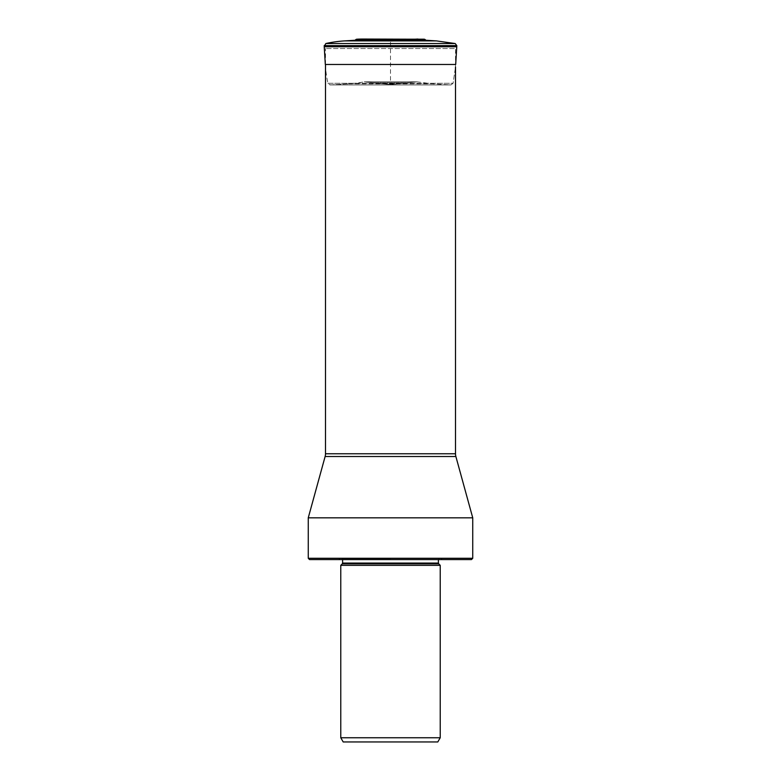 <?xml version="1.0" encoding="UTF-8"?>
<svg xmlns="http://www.w3.org/2000/svg" width="781" height="781" viewBox="0 0 781 781"><rect width="100%" height="100%" fill="white"/><g stroke="black" fill="none" stroke-linecap="round" stroke-linejoin="round"><path stroke-width="0.59" stroke-dasharray="3.9 2.93" d="M417.903 39.05L375.905 39.724L405.095 39.724L390.5 41.256L375.905 39.724L390.5 41.256L390.5 84.563L407.965 82.737L373.035 82.737L390.5 84.563L373.035 82.737L407.965 82.737L416.742 81.81L407.965 82.737L416.742 81.81L432.254 83.801L348.746 83.801A117.462 117.462 0 0 0 364.258 81.81L416.742 81.81L364.258 81.81L373.035 82.737L364.258 81.81A117.462 117.462 90 0 1 348.746 83.801L432.254 83.801L449.866 84.885A5.135 5.135 0 0 0 450.002 84.895L330.998 84.895A5.135 5.135 0 0 0 331.134 84.885L348.746 83.801L331.134 84.885A5.135 5.135 0 0 1 330.998 84.895L450.969 84.924L453.078 83.294L455.508 67L453.078 83.294L327.922 83.294L330.998 84.895L329.963 84.934L451.037 84.934L329.963 84.934M330.031 84.924L450.969 84.924L330.031 84.924L327.922 83.294L453.078 83.294M325.316 64.481A123.183 123.183 -90 0 0 327.922 83.294A123.183 123.183 0 0 1 325.316 64.481L455.684 64.481M344.528 40.905L436.472 40.905L344.528 40.905L355.228 40.241L425.772 40.241M455.508 67L455.508 48.539L325.492 48.539L455.508 48.539M325.492 64.481L325.492 48.539M308.261 517.823L472.739 517.823M472.739 558.288L308.261 558.288M471.431 559.596L309.569 559.596M390.5 559.596L442.319 559.596L390.5 559.596M390.5 558.288L440.582 558.288L390.5 558.288M340.77 565.337L440.23 565.337M440.23 737.752L340.77 737.752M437.809 741.95L343.191 741.95M411.753 39.206L405.095 39.724L417.913 39.05L363.087 39.05L375.905 39.724A122.646 122.646 0 0 0 369.247 39.206M456.807 45.64L324.193 45.64L325.599 43.599M331.134 84.885L449.866 84.885L331.134 84.885M456.768 46.753L324.232 46.753M456.768 46.616L324.232 46.616M356.937 39.206L414.955 39.206M455.508 453.761L325.492 453.761M325.121 456.524L455.879 456.524M390.5 558.591L339.676 558.591L390.5 558.591M390.5 559.333L342.595 559.333L390.5 559.333M438.405 563.081L342.595 563.081M342.293 563.814L438.707 563.814M373.035 82.737L390.5 84.563L407.965 82.737M363.087 39.05L375.905 39.724M340.418 558.288L338.681 559.596M440.582 558.288L442.319 559.596M342.595 559.596L341.551 558.288M438.405 559.596L439.449 558.288"/><path stroke-width="1.17" d="M455.684 64.481L456.768 46.753A5.203 5.203 0 0 0 456.768 46.616L456.807 45.64L324.193 45.64L324.232 46.616A5.203 5.203 0 0 0 324.232 46.753L325.316 64.481L324.232 46.753L456.768 46.753L455.684 64.481L325.316 64.481M456.768 46.616L324.232 46.616L325.823 43.531L455.177 43.531L456.807 45.64L455.177 43.531L436.472 40.905L425.772 40.241A2.089 2.089 0 0 0 424.063 39.206L356.937 39.206A2.089 2.089 0 0 0 355.228 40.241L425.772 40.241L436.472 40.905L344.528 40.905A121.777 121.777 0 0 0 325.823 43.531L324.232 46.616A5.203 5.203 0 0 0 324.232 46.753M455.177 43.531L325.823 43.531A121.777 121.777 90 0 1 344.528 40.905L355.228 40.241A2.089 2.089 0 0 1 356.937 39.206A122.646 122.646 -90 0 1 375.905 39.724M417.903 39.05L414.955 39.206M325.492 64.481L325.492 453.761L455.508 453.761L455.508 67M455.508 453.761A10.446 10.446 0 0 0 455.879 456.524L325.121 456.524A10.446 10.446 0 0 0 325.492 453.761M472.739 558.288L471.431 559.596L309.569 559.596L308.261 558.288L472.739 558.288L472.739 517.823L308.261 517.823L325.121 456.524M472.739 517.823L455.879 456.524M440.23 565.337L340.77 565.337L340.77 737.752L440.23 737.752L440.23 565.337L438.707 563.814L342.293 563.814L342.595 563.081L438.405 563.081L438.707 563.814M340.77 737.752L343.191 741.95L437.809 741.95L440.23 737.752M369.247 39.206A122.646 122.646 0 0 0 356.937 39.206M411.753 39.206L363.087 39.05M308.261 558.288L308.261 517.823M438.405 559.596L438.405 563.081M342.595 559.596L342.595 563.081M342.293 563.814L340.77 565.337"/></g></svg>
